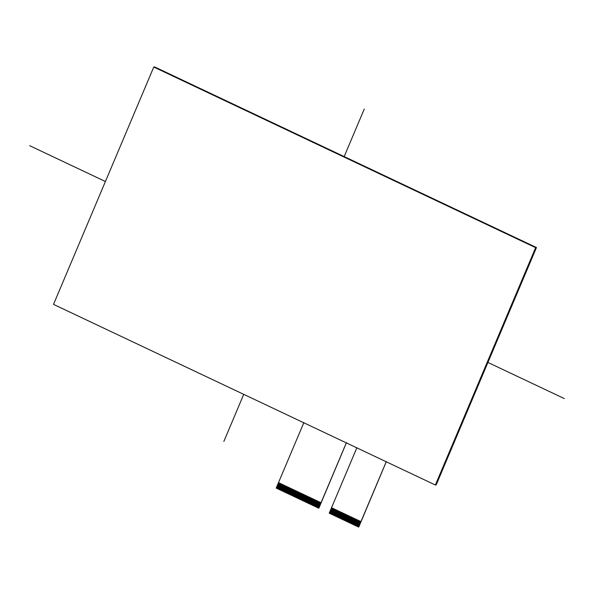 <?xml version="1.0" encoding="UTF-8"?>
<svg xmlns="http://www.w3.org/2000/svg" width="594" height="594" viewBox="0 0 594 594"><rect width="100%" height="100%" fill="white"/><g stroke="black" fill="none" stroke-linecap="round" stroke-linejoin="round"><path stroke-width="0.89" d="M278.89 482.811L276.596 488.261L276.321 487.867L278.527 482.64L321.072 502.739L318.555 508.1L320.693 502.583L318.399 508.026L317.864 507.781L320.166 502.338L317.872 507.781L317.344 507.528L319.639 502.086L317.344 507.528L316.817 507.283L319.119 501.841L316.817 507.283L316.29 507.038L318.592 501.596L315.978 506.89L318.28 501.447M315.978 506.882L318.065 501.343M317.753 501.195L315.451 506.637L318.072 501.343M315.451 506.637L317.545 501.098L315.243 506.541L314.716 506.288L317.018 500.846L314.723 506.288L314.189 506.043L316.491 500.601L314.196 506.043L313.669 505.791L315.963 500.348L313.669 505.791L313.142 505.546L315.444 500.103L313.142 505.546L312.615 505.294L314.917 499.851L312.622 505.294L312.095 505.049L314.389 499.606M314.078 499.457L312.095 505.049L314.397 499.606M311.776 504.9L313.862 499.354L311.568 504.796L311.041 504.551L313.342 499.109L311.048 504.551L310.514 504.306L312.815 498.863L310.521 504.306L309.994 504.054L312.288 498.611L309.994 504.054L309.467 503.809L311.768 498.366L309.147 503.66L311.449 498.218M309.155 503.653L311.241 498.114L308.947 503.556L308.412 503.311L310.714 497.869M310.402 497.72L308.412 503.311M308.1 503.163L310.187 497.616L307.892 503.059L307.365 502.814L309.667 497.371L307.373 502.814L306.838 502.561L309.14 497.119M308.828 496.97L306.526 502.413L309.14 497.126M306.526 502.413L308.613 496.874L306.318 502.316L305.791 502.071L308.093 496.629L305.791 502.071L305.264 501.819L307.566 496.376L305.271 501.819L304.737 501.574L307.039 496.131L304.744 501.574M306.727 495.983L304.737 501.574M304.425 501.418L306.511 495.879L304.217 501.321L303.69 501.076L305.992 495.634L303.69 501.076L303.163 500.824L305.464 495.381L303.17 500.824L302.643 500.579L304.937 495.136L302.643 500.579L302.116 500.326L304.41 494.884L302.116 500.326L301.589 500.081L303.89 494.639L301.596 500.081L301.061 499.829L303.363 494.386L301.069 499.829M303.051 494.238L301.061 499.829M300.75 499.68L302.836 494.141L300.542 499.584L300.015 499.339L302.316 493.896L300.015 499.339L299.487 499.086L301.789 493.644L299.495 499.086L298.96 498.841L301.262 493.399L298.968 498.841L298.44 498.589L300.735 493.146L298.44 498.589L297.913 498.344L300.215 492.901L297.921 498.344L297.386 498.091L299.688 492.649L297.394 498.091M299.376 492.5L297.386 498.091M297.074 497.943L299.161 492.404L296.866 497.846L296.339 497.594L298.641 492.151L296.339 497.594L295.812 497.349L298.114 491.906L295.819 497.349L295.285 497.104L297.587 491.654L295.292 497.096L294.765 496.851L297.059 491.409L294.765 496.851L294.238 496.606L296.54 491.164L293.926 496.458L296.22 491.008M293.926 496.45L296.012 490.911L293.718 496.354M295.701 490.763L293.711 496.354M293.399 496.205L295.485 490.666L293.191 496.109L292.664 495.856L294.958 490.414L292.664 495.856L292.137 495.611L294.438 490.169L292.144 495.611L291.609 495.359L293.911 489.916L291.617 495.359L291.09 495.114L293.384 489.671L291.09 495.114L290.563 494.861L292.864 489.419L290.563 494.861L290.035 494.616L292.337 489.174L290.043 494.616M292.018 489.025L290.035 494.616M289.724 494.468L291.81 488.921L289.516 494.364L288.988 494.119L291.283 488.676L288.988 494.119L288.461 493.874L290.763 488.431L288.469 493.874L287.934 493.621L290.236 488.179L287.942 493.621L287.414 493.376L289.709 487.934L287.095 493.228L289.397 487.785M287.095 493.22L289.189 487.681L286.887 493.124L286.36 492.879L288.662 487.436L286.367 492.879M288.342 487.288L286.36 492.879M286.048 492.723L288.135 487.184L285.84 492.626L285.313 492.381L287.607 486.939L285.313 492.381L284.786 492.129L287.088 486.686M286.768 486.538L284.474 491.981L287.088 486.694M284.474 491.981L286.56 486.441L284.266 491.884L283.739 491.632L286.033 486.189L283.739 491.632L283.212 491.387L285.514 485.944L283.212 491.387L282.685 491.141L284.986 485.699L282.692 491.141M284.667 485.543L282.685 491.141M282.373 490.986L284.459 485.447L282.165 490.889L281.638 490.644L283.932 485.201L281.638 490.644L281.111 490.392L283.412 484.949L281.111 490.392L280.583 490.147L282.885 484.704L280.271 489.998L282.566 484.556M280.271 489.991L282.358 484.452L280.064 489.894L279.536 489.649L281.831 484.207M281.519 484.058L279.536 489.649L281.838 484.207M279.217 489.501L281.311 483.954L279.017 489.397M280.992 483.806L279.009 489.397M278.697 489.248L280.784 483.709L278.489 489.152L277.962 488.899L280.257 483.457M279.945 483.308L277.962 488.907L280.264 483.464M277.643 488.751L279.737 483.212L277.116 488.506L279.418 483.063M277.123 488.506L279.21 482.967L276.596 488.261M331.927 507.9L329.633 513.342L329.358 512.949L331.563 507.729L329.262 513.171L358.672 527.078L386.352 461.545L358.865 526.848L358.301 526.908L360.603 521.465L358.301 526.908L357.774 526.655L360.075 521.213M359.764 521.064L357.462 526.507L360.075 521.22M357.462 526.507L359.548 520.968L357.254 526.41L356.727 526.158L359.028 520.715L356.727 526.158L356.2 525.913L358.501 520.47L356.207 525.913L355.672 525.668L357.974 520.225L355.68 525.668M357.662 520.077L355.672 525.668M355.361 525.512L357.447 519.973L355.153 525.415L354.625 525.17L356.927 519.728L354.625 525.17L354.098 524.918L356.4 519.475L354.106 524.918L353.579 524.673L355.873 519.23L353.579 524.673L353.051 524.42L355.346 518.978L353.051 524.42L352.524 524.175L354.826 518.733L352.532 524.175L351.997 523.923L354.299 518.48L352.004 523.923M353.987 518.332L351.997 523.923M351.685 523.774L353.772 518.235L351.477 523.678L350.95 523.433L353.252 517.99L350.95 523.433L350.423 523.18L352.725 517.738L350.43 523.18L349.896 522.935L352.197 517.493L349.903 522.935L349.376 522.683L351.67 517.24L349.376 522.683L348.849 522.438L351.151 516.995L348.849 522.438L348.322 522.185L350.623 516.743L348.329 522.185M350.312 516.594L348.322 522.185M348.01 522.037L350.096 516.498L347.802 521.94L347.275 521.688L349.576 516.245L347.275 521.688L346.748 521.443L349.049 516L346.755 521.443L346.22 521.19L348.522 515.748L346.228 521.19L345.701 520.945L347.995 515.503L345.701 520.945L345.173 520.7L347.475 515.258L344.862 520.552L347.156 515.102M344.862 520.544L346.948 515.005L344.654 520.448M346.629 514.857L344.646 520.448M344.334 520.299L346.421 514.76L344.126 520.203L343.599 519.95L345.894 514.508L343.599 519.95L343.072 519.705L345.374 514.263L343.08 519.705L342.545 519.453L344.847 514.01L342.552 519.453L342.025 519.208L344.32 513.765L342.025 519.208L341.498 518.956L343.8 513.513L341.498 518.956L340.971 518.711L343.273 513.268L340.978 518.711M342.953 513.119L340.971 518.711M340.659 518.562L342.745 513.016L340.451 518.458L339.924 518.213L342.218 512.771L339.924 518.213L339.397 517.968L341.699 512.525L339.404 517.968L338.87 517.716L341.171 512.273L338.877 517.716L338.35 517.471L340.644 512.028L338.031 517.322L340.332 511.88M338.031 517.315L340.124 511.776L337.823 517.218L337.295 516.973L339.597 511.531L337.303 516.973M339.278 511.382L337.295 516.973M336.984 516.817L339.07 511.278L336.776 516.721L336.249 516.476L338.543 511.033L336.249 516.476L335.721 516.223L338.023 510.781M337.704 510.632L335.41 516.075L338.023 510.788M335.41 516.075L337.496 510.536L335.202 515.978L334.674 515.726L336.969 510.283L334.674 515.726L334.147 515.481L336.442 510.038M336.13 509.89L334.147 515.481L336.449 510.038M333.828 515.332L335.922 509.793L333.628 515.236M335.603 509.637L333.62 515.236M333.308 515.08L335.395 509.541L333.1 514.983L332.573 514.738L334.868 509.296L332.573 514.738L332.046 514.486L334.348 509.043L332.046 514.486L331.519 514.241L333.821 508.798L331.207 514.092L333.501 508.65M331.207 514.085L333.293 508.546L330.999 513.988L330.472 513.743L332.766 508.301M332.454 508.152L330.153 513.595L332.774 508.301M330.153 513.595L332.246 508.048L329.952 513.491M356.823 447.854L331.534 507.714L360.981 521.621L358.761 526.863M360.283 521.317L357.989 526.759M359.236 520.819L356.935 526.262M358.709 520.567L356.407 526.009M358.182 520.322L355.888 525.764M357.135 519.824L354.833 525.267M356.608 519.579L354.314 525.022M356.081 519.327L353.786 524.769M355.561 519.082L353.259 524.524M355.034 518.829L352.732 524.272M354.507 518.584L352.212 524.027M353.46 518.087L351.158 523.529M352.933 517.834L350.631 523.284M352.405 517.589L350.111 523.032M351.886 517.344L349.584 522.787M351.358 517.092L349.057 522.534M350.831 516.847L348.537 522.289M349.784 516.349L347.483 521.792M349.257 516.097L346.955 521.539M348.73 515.852L346.436 521.294M348.21 515.599L345.908 521.042M347.683 515.354L345.381 520.797M346.109 514.612L343.807 520.054M345.582 514.359L343.28 519.802M345.055 514.114L342.76 519.557M344.535 513.862L342.233 519.304M344.008 513.617L341.706 519.059M343.481 513.365L341.179 518.807M342.434 512.867L340.132 518.31M341.906 512.622L339.605 518.065M341.379 512.37L339.085 517.82M340.859 512.125L338.558 517.567M339.805 511.627L337.503 517.07M338.758 511.13L336.456 516.572M338.231 510.885L335.929 516.327M337.177 510.387L334.882 515.83M336.657 510.135L334.355 515.577M335.083 509.392L332.781 514.835M334.556 509.147L332.254 514.59M334.028 508.895L331.734 514.337M332.982 508.397L330.68 513.84M320.374 502.435L318.08 507.877M319.854 502.19L317.552 507.632M319.327 501.937L317.025 507.38M318.8 501.692L316.505 507.135M317.226 500.95L314.924 506.392M316.699 500.697L314.404 506.14M316.179 500.452L313.877 505.895M315.652 500.2L313.35 505.643M315.124 499.955L312.83 505.397M314.597 499.703L312.303 505.145M313.55 499.205L311.249 504.648M313.023 498.96L310.729 504.403M312.503 498.715L310.202 504.158M311.976 498.463L309.674 503.905M310.922 497.965L308.628 503.408M310.721 497.869L308.42 503.311M309.875 497.468L307.573 502.91M309.348 497.223L307.053 502.665M308.301 496.725L305.999 502.168M307.774 496.473L305.472 501.923M307.247 496.228L304.952 501.67M306.2 495.73L303.898 501.173M305.672 495.485L303.378 500.928M305.145 495.233L302.851 500.675M304.625 494.988L302.324 500.43M304.098 494.735L301.797 500.178M303.571 494.49L301.277 499.933M302.524 493.993L300.222 499.435M301.997 493.74L299.703 499.19M301.47 493.495L299.176 498.938M300.95 493.25L298.648 498.693M300.423 492.998L298.121 498.44M299.896 492.753L297.601 498.195M298.849 492.255L296.547 497.698M298.322 492.003L296.02 497.445M297.794 491.758L295.5 497.2M297.275 491.505L294.973 496.948M296.748 491.26L294.446 496.703M295.173 490.518L292.872 495.96M294.646 490.265L292.345 495.708M294.119 490.02L291.825 495.463M293.599 489.768L291.298 495.21M293.072 489.523L290.77 494.965M292.545 489.27L290.251 494.713M291.498 488.773L289.196 494.215M290.971 488.528L288.669 493.97M290.444 488.275L288.149 493.725M289.924 488.03L287.622 493.473M288.87 487.533L286.568 492.975M287.823 487.035L285.521 492.478M287.296 486.79L284.994 492.233M286.249 486.293L283.947 491.735M285.721 486.041L283.42 491.483M285.194 485.795L282.893 491.238M284.147 485.298L281.846 490.741M283.62 485.053L281.318 490.496M283.093 484.801L280.799 490.243M282.046 484.303L279.744 489.746M280.472 483.561L278.17 489.003M386.256 461.776L363.283 516.156M360.937 521.621L358.635 527.086L329.224 513.179L331.534 507.714L360.937 521.621L386.226 461.761M346.347 442.894L318.956 507.967M303.786 422.765L278.497 482.625L321.035 502.747L346.317 442.879M436.204 484.89L536.464 247.542L154.611 66.914L536.464 247.542L436.204 484.89L435.372 485.008L535.632 247.661L153.772 67.033L53.512 304.373L435.372 485.008M536.464 247.542L535.632 247.661M154.611 66.914L153.772 67.033M364.226 109.118L344.171 156.586M243.733 394.357L223.864 441.394M564.3 398.574L487.926 362.451M105.413 181.512L29.7 145.693M321.035 502.747L318.726 508.212L276.188 488.09L278.497 482.625L276.225 488.082L278.527 482.64L276.225 488.082L318.763 508.204L346.443 442.671L323.374 497.282M536.078 247.601L435.818 484.942M331.563 507.729L329.262 513.171L358.672 527.078L329.262 513.171L331.563 507.729M276.225 488.082L318.763 508.204L276.225 488.082M303.876 422.557L276.188 488.09L318.726 508.212L346.406 442.671M356.912 447.638L329.224 513.179L358.635 527.086L386.315 461.553"/></g></svg>
